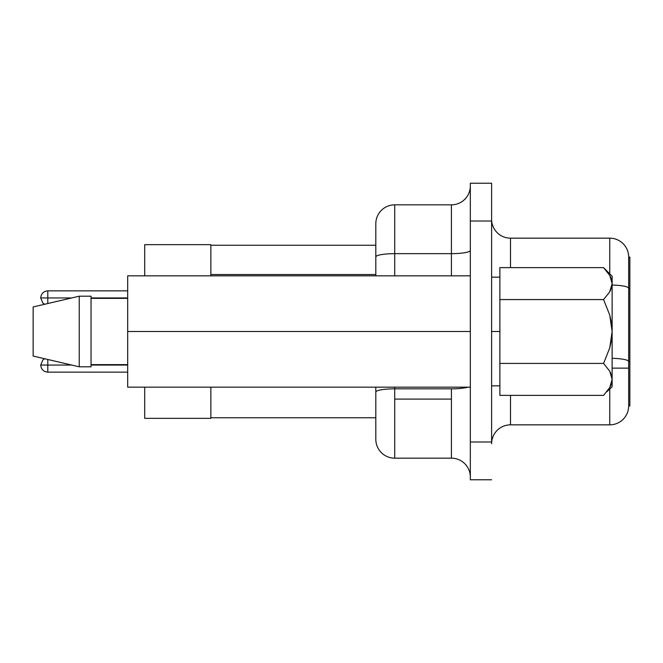 <?xml version="1.0" encoding="UTF-8"?>
<svg xmlns="http://www.w3.org/2000/svg" width="663" height="663" viewBox="0 0 663 663"><rect width="100%" height="100%" fill="white"/><g stroke="black" fill="none" stroke-linecap="round" stroke-linejoin="round"><path stroke-width="0.99" d="M499.877 331.5L499.877 277.151L499.877 331.5L491.606 331.5L499.877 331.5L499.877 385.849L499.877 331.5M127.677 372.15L47.802 372.15L47.802 365.056L40.708 365.056L47.802 365.056L47.802 372.15C43.534 371.769 41.172 369.399 40.708 365.056L40.799 365.056M47.802 303.439L47.802 297.944L40.708 297.944L47.802 297.944L47.802 303.439M127.677 297.944L91.046 297.944L127.677 297.944M71.538 297.944L47.802 297.944L71.538 297.944M127.677 365.056L91.046 365.056L127.677 365.056M71.538 365.056L47.802 365.056L71.538 365.056M451.428 388.825L394.717 388.825L394.717 399.085L451.428 399.085L451.428 388.825L394.717 388.825L394.717 387.151L394.717 388.825A18.904 3.282 180 0 0 375.813 392.106L375.813 387.151L375.813 392.106A18.904 3.282 0 0 1 394.717 388.825L394.717 458.166L451.428 458.166L394.717 458.166A18.904 18.904 0 0 1 375.813 439.262L375.813 392.106L375.813 439.262A18.904 18.904 0 0 0 394.717 458.166L394.717 399.085L451.428 399.085L451.428 388.825A18.904 3.282 180 0 0 467.912 387.151A18.904 3.282 0 0 1 451.428 388.825M612.131 368.131L628.665 368.131L628.665 361.567A18.904 3.282 180 0 0 612.131 358.31A18.904 3.282 0 0 1 628.665 361.567L628.665 257.062A18.904 18.904 0 0 0 609.761 238.158L510.51 238.158L510.51 267.645L510.51 238.158L609.761 238.158L609.761 273.836L609.761 238.158A18.904 18.904 0 0 1 628.665 257.062L628.665 288.306A18.904 3.282 180 0 0 612.131 285.049A18.904 3.282 0 0 1 628.665 288.306L629.85 288.306L629.85 405.938L629.85 361.567L628.665 361.567L628.665 288.306L629.85 288.306L629.85 257.062L629.85 361.567L628.665 361.567L628.665 368.131L612.131 368.131M127.677 387.151L127.677 275.849L470.332 275.849L127.677 275.849L127.677 331.5L470.332 331.5L127.677 331.5L127.677 387.151L470.332 387.151L127.677 387.151M91.046 364.633L127.677 364.633L91.046 364.633M127.677 298.367L91.046 298.367L127.677 298.367M91.046 296.195L91.046 366.805L91.046 296.195L79.228 296.195L79.228 366.805L91.046 366.805L79.228 366.805L79.228 296.195L33.15 306.944L33.15 356.056L79.228 366.805L33.15 356.056L33.15 306.944L79.228 296.195L91.046 296.195M470.332 479.788L470.332 183.212L470.332 479.788L491.606 479.788L470.332 479.788M210.859 417.756L210.859 387.151L210.859 417.756L375.813 417.756L210.859 417.756L210.859 418.345L144.691 418.345L210.859 418.345L210.859 417.756M210.859 275.849L210.859 245.244L210.859 274.54L375.813 274.54L210.859 274.54L210.859 275.849M491.606 441.981L470.332 441.981L491.606 441.981L491.606 221.019L470.332 221.019L491.606 221.019L491.606 183.212L470.332 183.212L491.606 183.212L491.606 441.981M609.761 424.842L609.761 389.164L609.761 424.842L510.51 424.842L609.761 424.842A18.904 18.904 0 0 0 628.665 405.938L628.665 368.131L628.665 405.938A18.904 18.904 0 0 1 609.761 424.842M510.51 395.355L510.51 424.842A18.904 18.904 0 0 0 491.606 443.754A18.904 18.904 0 0 1 510.51 424.842L510.51 395.355M491.606 219.246A18.904 18.904 0 0 0 510.51 238.158A18.904 18.904 0 0 1 491.606 219.246M629.85 257.062L628.665 257.062L629.85 257.062M628.665 405.938L629.85 405.938L628.665 405.938M451.428 204.834L394.717 204.834L394.717 253.656L451.428 253.656L451.428 275.849L451.428 204.834L394.717 204.834A18.904 18.904 0 0 0 375.813 223.738A18.904 18.904 0 0 1 394.717 204.834L394.717 253.656L451.428 253.656L451.428 204.834A18.904 18.904 0 0 0 470.332 185.93A18.904 18.904 0 0 1 451.428 204.834M451.428 458.166L451.428 399.085L451.428 458.166A18.904 18.904 0 0 1 470.332 477.07A18.904 18.904 0 0 0 451.428 458.166M394.717 275.849L394.717 253.656A18.904 3.282 180 0 0 375.813 256.937L375.813 223.738L375.813 256.937A18.904 3.282 -0 0 1 394.717 253.656L394.717 275.849M375.813 275.849L375.813 256.937L375.813 275.849M375.813 245.244L210.859 245.244L210.859 244.655L210.859 245.244L375.813 245.244M144.691 275.849L144.691 244.655L210.859 244.655L144.691 244.655L144.691 275.849M144.691 418.345L144.691 387.151L144.691 418.345M47.802 359.561L47.802 365.056L47.802 359.561M127.677 290.85L47.802 290.85L47.802 297.944C47.802 288.795 47.802 288.795 47.802 297.944M609.736 387.606L612.131 379.393L611.493 383.587L609.72 387.64L603.57 395.355L499.877 395.355L499.877 267.645L603.57 267.645L499.877 267.645L499.877 299.577L603.57 299.577L609.736 315.058L612.131 331.5L609.736 347.926L603.57 363.423L499.877 363.423L499.877 299.577L603.57 299.577L609.736 315.058L611.501 323.154L612.131 331.5L612.131 283.607L609.72 291.861L603.57 299.577L609.72 291.861L611.493 287.808L612.131 283.607L612.131 331.5L611.51 339.812L609.736 347.926L603.57 363.423L609.753 371.189L612.131 379.393L609.72 387.64L603.57 395.355L499.877 395.355L499.877 363.423L603.57 363.423L609.753 371.189L611.518 375.258L612.131 379.393L610.706 373.087M609.736 371.164L603.57 363.423L609.736 371.172M610.598 290.154L609.736 291.828L612.131 283.607L612.131 276.206L612.131 283.549M612.131 276.206L603.57 267.645L609.753 275.41L603.57 267.645L609.753 275.41L612.131 283.607L611.501 287.775M603.579 299.568L604.01 299.129M612.131 386.794L612.131 331.5L612.131 386.794L606.902 391.692M611.501 383.554L612.131 379.393M610.217 386.72L610.88 385.294M609.72 275.36L611.518 279.479L612.131 283.607M611.468 279.33L610.242 276.322M612.131 283.532L612.115 283.084M470.332 250.374A18.904 3.282 0 0 1 451.428 253.656A18.904 3.282 180 0 0 470.332 250.374M499.877 277.151L491.606 277.151M44.504 304.218L42.83 302.999L40.708 297.944C41.172 293.601 43.534 291.231 47.802 290.85M44.504 358.782L42.83 360.001L40.708 365.056M499.877 385.849L491.606 385.849"/></g></svg>
